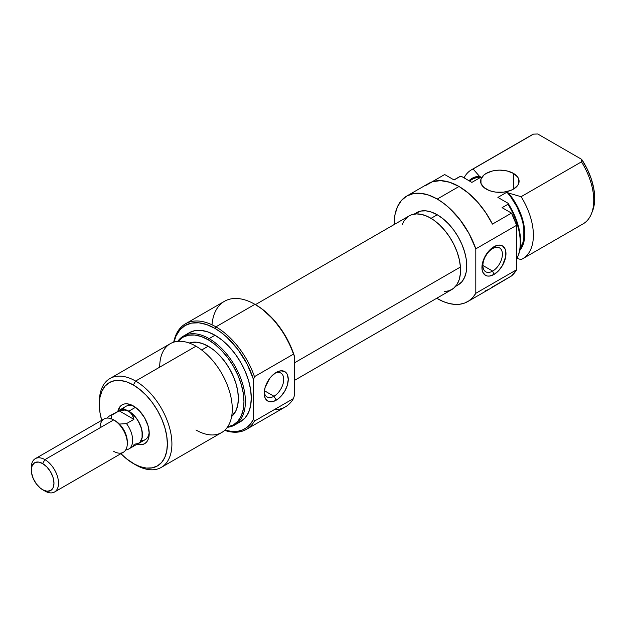 <?xml version="1.0" encoding="UTF-8"?>
<svg xmlns="http://www.w3.org/2000/svg" width="626" height="626" viewBox="0 0 626 626"><rect width="100%" height="100%" fill="white"/><g stroke="black" fill="none" stroke-linecap="round" stroke-linejoin="round"><path stroke-width="0.94" d="M492.646 271.105A13.788 7.966 120 0 0 502.396 254.211A13.788 7.966 120 0 0 492.646 248.585L493.953 246.722A16.996 9.813 -60 0 1 505.972 253.663A16.996 9.813 -60 0 1 493.953 274.478L492.646 271.105L482.889 265.471L492.646 271.105A13.788 7.966 -60 0 1 485.745 271.786A13.788 7.966 -60 0 1 483.632 260.737A13.788 7.966 -60 0 1 492.646 248.585A13.788 7.966 -60 0 1 499.54 247.896A13.788 7.966 -60 0 1 501.653 258.953A13.788 7.966 -60 0 1 492.646 271.105L493.953 274.478L498.554 270.768L502.451 265.51L505.745 256.503L505.745 251.089L505.057 248.874L502.451 245.877L500.628 245.204L498.554 245.118L493.953 246.722L489.352 250.431L483.961 258.655L482.161 264.696L482.161 270.111L482.849 272.326L485.455 275.323L487.278 275.996L489.352 276.082L493.953 274.478A16.996 9.813 -60 0 1 481.934 267.537A16.996 9.813 -60 0 1 493.953 246.722L492.646 248.585A13.788 7.966 120 0 0 482.889 265.471A13.788 7.966 120 0 0 492.646 271.105M486.245 189.107A19.242 11.111 180 0 1 480.604 181.25A19.242 11.111 180 0 1 492.482 170.984A19.242 11.111 180 0 1 513.461 173.394L513.461 189.107L517.632 185.499L518.727 183.418L518.727 179.083L517.632 177.001L513.461 173.394L507.216 170.984L499.853 170.139L496.097 170.358L492.482 170.984L486.245 173.394L483.851 175.077L480.979 179.083L480.979 183.418L483.851 187.424L489.156 190.492L492.482 191.517L496.097 192.151L503.601 192.151L510.542 190.492L513.461 189.107L513.461 173.394A19.242 11.111 180 0 1 519.095 181.25A19.242 11.111 180 0 1 507.216 191.517A19.242 11.111 180 0 1 486.245 189.107M416.407 212.707A41.692 24.07 -120 0 1 437.253 214.773L443.005 218.748L448.537 223.873L453.639 229.969L458.107 236.777L461.769 244.054L464.492 251.511L466.174 258.867L466.738 265.839L466.174 272.154L464.492 277.568L461.769 281.88L458.107 284.924A41.692 24.07 -120 0 0 464.492 251.511A41.692 24.07 -120 0 0 437.253 214.773L431.056 218.349L437.253 214.773L431.502 212.104L425.97 210.852L420.875 211.048L413.88 214.17M467.724 301.591L489.501 289.016A60.941 35.181 -120 0 0 492.435 286.958L511.489 275.956A60.941 35.181 -120 0 0 516.63 269.728L475.807 293.297A60.941 35.181 60 0 1 467.724 301.591A60.941 35.181 60 0 1 437.253 298.571A60.941 35.181 60 0 1 436.729 298.266L443.2 301.529L449.038 303.477L454.648 304.377L459.922 304.22L464.766 302.992L469.077 300.738L472.787 297.483L475.807 293.297L475.807 248.851L516.63 225.282L511.489 213.106L502.083 207.675L511.489 213.106L492.435 224.108A60.941 35.181 -120 0 0 459.03 186.485A60.941 35.181 -120 0 0 428.56 183.473L406.783 196.04A60.941 35.181 60 0 1 437.253 199.06L459.03 186.485L437.253 199.06A60.941 35.181 60 0 1 475.807 248.851L475.807 293.297L516.63 269.728L516.63 225.282A60.941 35.181 -120 0 0 511.489 213.106L492.435 224.108L485.627 212.464L477.521 201.979L468.506 193.184L459.03 186.485L449.546 182.236L440.532 180.624L432.425 181.743L425.617 185.531M456.761 178.418A51.316 29.625 60 0 1 459.977 176.563L454.077 179.967L444.671 174.537L431.815 181.955L444.671 174.537L454.077 179.967L459.977 176.563A51.316 29.625 -120 0 0 458.318 177.401L453.975 179.905M406.783 196.04L401.43 200.484L397.447 206.791L394.99 214.71L394.169 224.546A60.941 35.181 60 0 1 406.783 196.04L413.317 193.622L420.766 193.324L428.849 195.163L437.253 199.06L443.2 202.973L449.038 207.754L459.922 219.585L469.077 233.639L475.807 248.851L516.63 225.282L516.63 269.728L511.489 275.956L489.219 289.181L485.627 290.746M530.238 135.991A51.316 29.625 60 0 1 533.454 134.136A51.316 29.625 -120 0 0 531.795 134.973L471.441 169.826A51.316 29.625 60 0 1 473.092 168.981L533.454 134.136L537.75 133.995L581.695 159.372L581.46 161.852A51.316 29.625 60 0 1 591.351 213.943A51.316 29.625 60 0 1 581.46 224.703M591.351 213.943L592.399 211.385A49.462 28.561 -120 0 0 581.695 159.372L537.75 133.995L533.454 134.136L473.092 168.981L479.438 176.274L480.948 177.15L471.879 182.385L461.683 176.501L471.879 182.385L480.948 177.15L479.438 176.274L472.7 178.003L469.007 180.726A43.617 25.181 60 0 1 479.438 176.274L473.092 168.981A51.316 29.625 -120 0 0 464.054 177.87A51.316 29.625 60 0 1 471.441 169.826M520.159 248.452L522.929 242.481L523.821 238.209L523.821 228.443L522.929 223.146L521.474 217.707L516.966 206.846L510.644 196.705L506.958 192.166L508.468 193.035L512.005 197.62L518.023 207.707L520.402 213.028L523.68 223.732L524.799 233.889L524.518 238.522L522.295 246.487L519.791 250.455A43.617 25.181 60 0 0 508.468 193.035L506.958 192.166L497.889 197.401L508.085 203.286L507.976 204.272A51.316 29.625 60 0 1 517.874 256.363A51.316 29.625 60 0 1 516.63 258.961A51.316 29.625 -120 0 0 507.976 204.272L502.083 207.675L507.976 204.272L508.085 203.286L497.889 197.401L506.958 192.166A42.654 24.625 -120 0 1 520.159 248.452M473.905 178.48L477.262 177.432L480.948 177.15A42.654 24.625 -120 0 0 472.622 179.138L469.437 180.977M517.874 256.363L518.289 255.345A50.573 29.203 -120 0 0 508.085 203.286L513.383 212.824L517.35 222.762L519.815 232.629L520.644 241.965L519.815 250.345L518.226 255.494M591.852 212.629L593.831 206.729L594.7 198.301L593.831 188.872L591.28 178.919L587.165 168.918L581.695 159.372L581.46 161.852L521.098 196.697A51.316 29.625 60 0 1 522.757 258.71A51.316 29.625 60 0 1 521.098 259.547A51.316 29.625 -120 0 0 521.098 196.697L508.468 193.035L521.098 196.697L581.46 161.852A51.316 29.625 -120 0 1 583.111 223.858L522.757 258.71M516.919 258.436L521.098 259.547L516.919 258.436M459.977 176.563L461.683 176.501L459.977 176.563M409.075 215.939L411.618 214.765L416.556 213.896L422.034 214.522L427.832 216.612L433.732 220.094L439.499 224.828L444.93 230.634L449.797 237.293L453.92 244.547L457.144 252.114L459.343 259.704L460.431 267.028L294.376 362.892L460.431 267.028A42.56 24.57 -120 0 0 440.743 226.033A42.56 24.57 -120 0 0 409.169 215.884L255.447 304.635M294.376 380.451L451.729 289.603A42.56 24.57 -120 0 0 460.431 267.028L460.368 273.797L459.155 279.767L456.839 284.689L453.506 288.39L449.288 290.722L444.35 291.591M402.127 224.656L404.067 220.798L407.401 217.097M293.469 354.128L294.376 356.061A59.658 34.446 -120 0 0 255.823 304.854L254.915 304.33A60.941 35.181 60 0 1 293.469 354.128A60.941 35.181 -120 0 0 254.915 304.33L261.879 308.861L273.499 319.542L283.656 333.032L291.52 348.22L294.376 356.061L294.376 395.585L294.376 356.061L293.469 354.128L254.461 376.649L293.469 354.128M212.003 324.8A60.941 35.181 60 0 1 254.915 304.33L215.907 326.85A60.941 35.181 -120 0 0 173.707 342.172A60.941 35.181 60 0 1 185.437 323.838A60.941 35.181 60 0 1 215.907 326.85A60.941 35.181 60 0 1 254.461 376.649A60.941 35.181 -120 0 0 215.907 326.85L254.915 304.33A60.941 35.181 -120 0 0 224.444 301.317L185.437 323.838M254.461 421.087L253.553 419.154A59.658 34.446 60 0 1 224.836 430.179L232.676 431.564L237.997 431.244L242.833 429.804L247.098 427.268L250.697 423.692L253.553 419.154L253.553 379.63L253.553 419.154L254.461 421.087A60.941 35.181 60 0 1 246.378 429.381A60.941 35.181 60 0 1 224.632 430.367A60.941 35.181 -120 0 0 254.461 421.087L293.469 398.566L254.461 421.087M215 328.423L215.907 326.85L215 328.423L221.056 332.429L226.995 337.359L237.997 349.574L247.098 364.058L253.553 379.63L254.461 376.649L253.553 379.63A59.658 34.446 60 0 0 215 328.423A59.658 34.446 60 0 0 173.981 342.093L176.031 335.99L179.928 329.824L185.171 325.473L191.564 323.102L198.857 322.813L206.768 324.612L215 328.423M264.274 391.829A13.788 7.966 120 0 0 273.969 396.25L276.23 400.178A16.996 9.813 -60 0 1 264.211 393.238A16.996 9.813 -60 0 1 276.23 372.415L271.637 376.132L269.556 378.613L265.127 387.4L264.211 393.238L265.127 398.019L267.732 401.023L269.556 401.696L273.891 401.266L278.578 398.559L280.831 396.469L284.736 391.203L287.342 385.201L288.257 379.356L287.342 374.575L286.231 372.814L284.736 371.578L280.831 370.819L276.23 372.415A16.996 9.813 -60 0 1 288.257 379.356A16.996 9.813 -60 0 1 276.23 400.178L273.969 396.25A13.788 7.966 -60 0 1 267.067 396.931A13.788 7.966 -60 0 1 264.274 391.829M119.198 410.226A19.242 11.111 60 0 1 128.823 411.172L135.482 407.33L128.823 411.172L123.612 409.365L119.198 410.226A19.242 11.111 60 0 0 118.15 410.977L125.998 406.297A19.242 11.111 60 0 1 134.535 406.673A19.242 11.111 -120 0 0 123.22 409.334M117.907 411.118A22.45 12.966 60 0 1 133.354 405.938L127.281 403.825L124.535 403.934L122.133 404.826L120.153 406.462L117.782 411.705M264.399 390.726L273.969 396.25L264.399 390.726M209.107 338.635L208.2 339.769A50.573 29.203 60 0 1 242.505 389.2A50.573 29.203 60 0 1 227.582 426.955L233.482 424.858L237.935 421.173L241.237 415.938L243.271 409.365L243.96 401.712L243.271 393.253L241.237 384.333L237.935 375.287L233.482 366.46L228.067 358.197L221.886 350.81L215.172 344.59L208.2 339.769L209.107 338.635A51.316 29.625 60 0 1 242.63 383.855A51.316 29.625 60 0 1 234.766 424.976A51.316 29.625 60 0 1 227.348 427.292A51.316 29.625 -120 0 0 244.14 389.857A51.316 29.625 -120 0 0 209.107 338.635L215 335.231L209.107 338.635A51.316 29.625 -120 0 0 177.737 341.358A51.316 29.625 60 0 1 183.449 336.092A51.316 29.625 60 0 1 209.107 338.635M161.281 467.403L221.643 432.558A51.316 29.625 -120 0 0 229.507 391.43A51.316 29.625 -120 0 0 195.985 346.209L135.623 381.062L133.354 384.99A48.108 27.779 60 0 1 167.377 443.912A48.108 27.779 60 0 1 133.354 463.553L135.623 464.86A51.316 29.625 -120 0 0 171.907 443.912A51.316 29.625 -120 0 0 135.623 381.062A51.316 29.625 60 0 1 169.145 426.283A51.316 29.625 60 0 1 161.281 467.403A51.316 29.625 60 0 1 135.623 464.86L126.718 458.968L120.928 453.662A48.108 27.779 60 0 0 133.354 463.553L139.989 466.628L146.374 468.076L152.259 467.841L157.408 465.932L161.641 462.426L164.787 457.45L166.719 451.197L167.377 443.912L166.719 435.868L164.787 427.386L161.641 418.778L157.408 410.382L152.259 402.518L146.374 395.491L139.989 389.575L133.354 384.99L135.623 381.062L195.985 346.209A51.316 29.625 60 0 1 232.269 409.06A51.316 29.625 60 0 1 195.985 430.015M208.2 346.233L201.658 350.004L208.2 346.233L202.315 343.502L196.65 342.219L189.209 343.04A42.654 24.625 -120 0 1 208.2 346.233A42.654 24.625 -120 0 1 235.423 381.79A42.654 24.625 -120 0 1 231.628 416.517L236.065 410.476L237.778 404.936L238.357 398.472L237.778 391.344L236.065 383.824L233.279 376.187L229.523 368.745L224.953 361.773L219.742 355.545L214.084 350.302L208.2 346.233M240.658 421.572A51.316 29.625 -120 0 0 248.522 380.451A51.316 29.625 -120 0 0 215 335.231L207.918 331.952L201.118 330.403L194.843 330.653L189.342 332.688A51.316 29.625 -120 0 1 215 335.231L222.081 340.121L228.889 346.436L235.157 353.933L240.658 362.321L245.173 371.273L248.522 380.451L250.588 389.505L251.284 398.081L250.588 405.851L248.522 412.526L245.173 417.832L240.658 421.572L234.766 424.976M246.378 429.381L285.386 406.861A60.941 35.181 -120 0 0 293.469 398.566A60.941 35.181 60 0 1 274.157 409.717M178.144 341.326L182.909 337.257L188.324 335.254L194.514 335.004L201.22 336.53L208.2 339.769A50.573 29.203 60 0 0 178.144 341.326M99.354 403.347A51.316 29.625 60 0 1 109.965 378.519A51.316 29.625 60 0 1 135.623 381.062A51.316 29.625 -120 0 0 99.338 402.009L99.338 404.631L99.988 397.346L101.928 391.094L105.074 386.117L109.3 382.603L114.456 380.694L120.341 380.459L126.718 381.915L133.354 384.99A48.108 27.779 60 0 0 99.338 404.631L99.988 412.667L101.686 420.336A48.108 27.779 60 0 1 99.338 404.631M159.693 367.165A51.316 29.625 60 0 1 195.985 346.209A51.316 29.625 -120 0 0 170.327 343.674L109.965 378.519M136.452 444.037L139.434 444.71L142.172 444.601L144.583 443.717L146.554 442.073L148.026 439.749L149.231 433.435L148.026 425.719L144.583 417.792L139.434 410.844L133.354 405.938A22.45 12.966 60 0 1 149.231 433.435A22.45 12.966 60 0 1 137.024 444.225M141.226 440.516A19.242 11.111 -120 0 0 149.184 432.05A19.242 11.111 60 0 1 145.248 439.624L138.44 443.552A19.242 11.111 60 0 1 137.266 444.084L138.44 443.552A19.242 11.111 60 0 0 141.39 428.137A19.242 11.111 60 0 0 128.823 411.172L131.476 413.011L136.382 418.191L140.138 424.694L141.39 428.137L142.431 434.741L142.165 437.66L140.138 442.152L138.44 443.552M294.376 395.585L293.469 398.566L294.376 395.585M275.041 373.174A13.788 7.966 -60 0 1 280.863 373.049A13.788 7.966 -60 0 1 282.975 384.098A13.788 7.966 -60 0 1 273.969 396.25A13.788 7.966 120 0 0 283.703 379.99A13.788 7.966 120 0 0 275.041 373.174M133.995 444.296L138.377 443.443L140.06 442.05L142.079 437.59L142.079 431.494L141.312 428.129L138.377 421.368L136.327 418.246L133.995 415.453L128.823 411.282L124.402 410.046L119.198 410.859L124.402 410.046L128.823 411.282L132.078 414.475L133.909 419.35L119.198 410.859L111.78 415.14L111.029 419.232L111.78 415.14A19.116 11.033 -120 0 0 107.445 417.902L107.328 418.058A19.116 11.033 60 0 1 109.581 415.922A19.116 11.033 60 0 1 111.78 415.14L119.198 410.859L133.909 419.35L126.491 423.63A19.116 11.033 60 0 1 128.698 449.03A19.116 11.033 60 0 1 126.491 449.82L125.724 449.906L126.491 449.82A19.116 11.033 -120 0 0 126.491 423.63L119.402 424.068A17.098 9.867 -120 0 0 115.215 420.789L113.689 419.913A19.242 11.111 60 0 1 127.297 443.482L127.297 441.721A17.098 9.867 -120 0 0 119.402 424.068A17.098 9.867 60 0 1 127.297 441.721L127.297 443.482A19.242 11.111 -120 0 0 113.689 419.913L44.908 459.625L42.638 463.553A16.033 9.257 60 0 1 53.977 483.194A16.033 9.257 60 0 1 42.638 489.735L44.908 491.05A19.242 11.111 -120 0 0 58.515 483.194A19.242 11.111 -120 0 0 44.908 459.625A19.242 11.111 60 0 1 57.482 476.582A19.242 11.111 60 0 1 54.532 492.005A19.242 11.111 60 0 1 44.908 491.05L40.424 488.21L36.339 483.898L33.209 478.475L31.519 472.779L31.3 470.095L32.161 465.587L34.618 462.755L38.303 462.043L42.638 463.553L46.981 467.051L50.659 472.012L53.116 477.685L53.977 483.194L53.116 487.701L50.659 490.534L46.981 491.246L42.638 489.735A16.033 9.257 60 0 1 31.3 470.095A16.033 9.257 60 0 1 42.638 463.553L44.908 459.625L113.689 419.913A19.242 11.111 -120 0 0 104.072 418.958L35.283 458.67A19.242 11.111 60 0 1 44.908 459.625A19.242 11.111 -120 0 0 31.3 467.481L31.3 470.095M100.09 427.769A19.242 11.111 60 0 1 113.689 419.913M54.532 492.005L123.314 452.285A19.242 11.111 -120 0 0 127.297 443.482A19.242 11.111 60 0 1 113.689 451.338M128.698 449.03L138.377 443.443A19.116 11.033 -120 0 0 141.312 428.129A19.116 11.033 -120 0 0 128.823 411.282A19.116 11.033 -120 0 0 119.261 410.335L117.578 411.728M31.355 468.874A19.242 11.111 60 0 1 35.283 458.67M109.581 415.922L121.311 409.576L126.186 410.061L130.615 412.644L133.181 416.72L133.909 419.35L126.491 423.63L119.402 424.068L115.215 420.789M133.909 445.54L133.181 445.078M458.107 284.924L455.572 286.387M254.915 304.33L255.823 304.854M183.449 336.092L189.342 332.688M44.908 491.05L42.638 489.735"/></g></svg>
